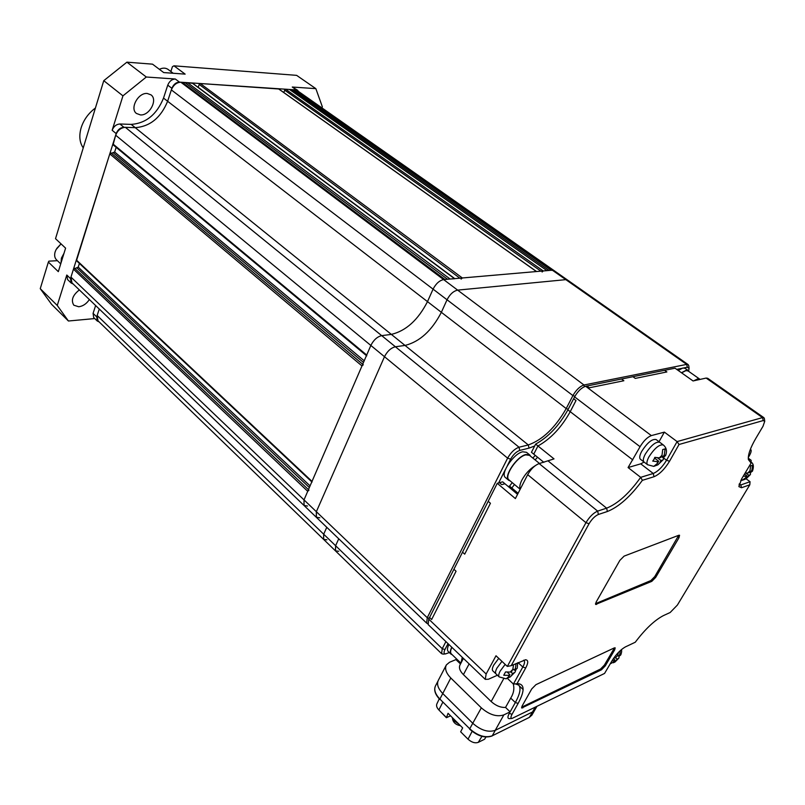 <?xml version="1.0" encoding="UTF-8"?>
<svg xmlns="http://www.w3.org/2000/svg" width="805" height="805" viewBox="0 0 805 805"><rect width="100%" height="100%" fill="white"/><g stroke="black" fill="none" stroke-linecap="round" stroke-linejoin="round"><path stroke-width="1.21" d="M456.063 571.238L431.651 619.498L429.568 617.505L462.523 552.19L464.706 554.152L462.523 552.19L497.269 483.312L515.381 498.577L527.688 474.668L585.949 522.676L507.321 666.409L496.001 655.763L486.15 674.006L428.743 619.136L429.568 617.505L431.651 619.498L456.063 571.238L453.909 569.266L456.063 571.238M490.436 503.266L464.706 554.152L490.436 503.266L488.182 501.324L490.436 503.266M497.269 483.312L499.442 482.718L501.716 484.64L504.946 483.755L501.716 484.64L499.442 482.718L502.672 481.843L517.565 494.34M508.207 486.492L509.565 486.109L511.819 488.011L514.496 484.519L511.819 488.011L510.471 488.383L511.819 488.011L518.108 493.274M537.579 457.24L535.124 459.927L537.579 457.24M507.321 666.409L511.205 665.675L589.059 523.723L585.949 522.676C589.481 516.83 593.376 512.976 597.632 511.105L539.149 463.589L554.011 458.89L537.951 445.98L533.765 454.161L531.451 452.289L535.637 444.119C548.436 436.964 559.193 425.553 567.877 409.866L573.633 398.737L575.998 400.548L570.232 411.677C561.518 427.375 550.761 438.805 537.951 445.98L533.765 454.161L543.868 462.342M651.346 435.596L585.668 386.269L586.895 386.018L589.28 387.799L623.865 380.735L621.53 379.014L623.865 380.735L589.28 387.799L586.895 386.018L632.931 376.71L635.266 378.4L632.931 376.71L675.033 368.197L693.055 380.956L706.156 378.068L762.526 417.604L677.096 441.593L664.377 432.124L651.346 435.596C647.381 437.155 643.618 440.858 640.066 446.715L628.081 467.554L640.679 477.345C629.228 493.374 617.868 503.648 606.618 508.166L597.632 511.105L598.407 514.465C595.006 515.965 591.886 519.044 589.059 523.723M666.872 371.94L635.266 378.4L666.872 371.94L664.588 370.31L666.872 371.94M535.637 444.119L537.951 445.98C550.761 438.805 561.518 427.375 570.232 411.677L575.998 400.548L573.633 398.737L574.599 396.875L640.066 446.715M748.479 458.357L751.125 460.279L749.425 459.595L748.288 457.874M748.308 457.451L749.173 456.002C751.105 452.631 751.639 450.478 750.773 449.532L750.371 449.351M739.302 483.795L740.842 484.942L750.059 481.712L746.104 478.804M507.331 678.313L513.399 684.059L518.138 683.646C524.739 684.431 524.739 691.012 518.138 703.419L512.05 714.277C510.652 716.913 510.632 718.302 511.97 718.463L604.565 673.433L612.192 660.492C616.268 654.113 620.675 649.585 625.404 646.898L635.256 642.239C645.197 629.087 654.596 620.202 663.441 615.594L670.152 612.514L677.397 605.048L749.807 484.801L741.516 487.739L738.879 486.623L741.677 478.814L751.105 463.046L748.368 459.544C747.875 454.825 750.391 447.711 755.925 438.202L762.989 426.308L764.73 421.327L763.241 420.552L762.526 417.604L763.935 417.725L764.398 418.711M515.351 683.868L518.732 685.105C521.187 688.094 520.05 693.9 515.341 702.534L510.129 711.851L505.54 707.424L510.712 698.116C513.691 693.387 514.536 688.647 513.238 683.898M428.743 619.136L428.149 624.569L485.244 679.35L488.394 679.249L497.42 675.234M539.149 463.589C534.822 465.23 530.998 468.923 527.688 474.668M485.244 679.35L486.15 674.006M663.461 457.904L666.56 460.249C662.354 467.091 657.916 471.499 653.247 473.481L640.679 477.345L642.38 480.333C630.456 496.544 618.793 506.939 607.383 511.497L598.407 514.465M628.081 467.554L640.73 463.841L644.111 462.08M659.013 441.734L664.377 432.124M585.668 386.269C581.602 387.597 577.91 391.129 574.599 396.875M679.028 444.501L669.529 461.265L666.56 460.249L677.096 441.593L679.028 444.501L763.241 420.552M763.865 417.674L707.665 378.28L706.156 378.068M751.125 460.279L751.105 463.046M750.059 481.712L749.807 484.801M446.131 665.363L438.363 680.245C436.521 684.059 437.96 688.456 442.68 693.447L472.857 723.363C480.837 730.326 488.293 732.651 495.236 730.336L532.538 711.952L535.184 709.416M442.78 693.548L472.756 723.262L469.738 728.797L439.882 699.062L450.8 678.001C446.03 673.03 444.551 668.663 446.373 664.9L449.532 662.263L455.942 659.597L460.48 663.984M463.418 658.41L460.037 664.839C458.669 667.647 459.796 670.917 463.418 674.64L469.124 663.884M503.558 678.957L491.181 701.537L463.418 674.64M491.181 701.537C495.83 705.713 500.609 707.676 505.54 707.424M523.653 660.201L524.045 660.482C524.981 661.599 524.578 663.783 522.817 667.033L513.399 684.059M511.205 665.675L525.635 659.778C528.392 660.07 528.412 662.797 525.705 667.959L516.961 683.727M614.306 647.904L615.181 647.844L614.688 649.856L605.259 665.906L601.446 669.82L521.69 708.018L522.103 706.035L531.713 688.959L535.929 684.673L614.306 647.904L613.782 649.072L614.688 649.856M678.816 535.265L679.561 535.275L678.987 537.71L655.713 577.356L651.798 581.351L595.62 604.454L596.103 602.14L619.84 560.411L624.096 556.124L678.816 535.265M669.529 461.265C664.618 469.245 659.446 474.397 654.012 476.721L642.38 480.333M741.516 487.739L740.842 484.942L739.01 484.872M509.535 718.613L509.183 718.634C507.492 718.442 507.522 716.692 509.263 713.401L510.129 711.851L503.829 714.9L495.236 730.336L532.538 711.952L535.084 707.464M450.8 678.001L481.33 707.847C489.39 714.8 496.886 717.144 503.829 714.9M601.446 669.82L600.56 669.025L604.364 665.111L613.782 649.072M521.61 707.172L522.827 707.927M600.56 669.025L521.912 707.052M651.798 581.351L650.853 580.566L654.767 576.571L678.706 535.305M595.489 603.649L596.586 604.444M650.853 580.566L595.609 603.599M745.168 472.968L747.744 473.048L749.978 470.784L750.612 465.884L752.464 465.27L751.769 471.68L752.464 471.156C753.993 466.558 753.54 463.559 751.105 462.161M751.357 471.821L750.401 472.988L750.451 474.497L746.155 478.774L744.303 479.589M743.76 479.75L741.989 480.303L745.782 477.768L745.822 476.258L743.257 476.188M744.494 474.105L746.919 475.886L745.822 476.258M746.919 475.886L745.782 477.768M745.853 473.109L748.771 475.252L747.634 477.134M748.771 475.252L749.858 474.88M749.183 472.092L750.401 472.988M749.666 471.297L750.683 472.052L751.769 471.68M750.683 472.052L751.82 470.16M747.744 473.048L748.841 472.676L749.978 470.784M451.897 647.351C450.428 650.47 450.206 652.624 451.233 653.791L451.313 653.871M461.054 662.897L462.261 657.293M505.53 477.617L505.379 477.496C499.996 473.813 513.62 453.487 522.687 451.786L526.48 452.309L529.63 454.865M510.199 480.927L508.649 480.233C503.286 476.56 516.951 456.214 525.997 454.483L529.781 454.986L530.616 456.254M192.576 83.338L187.555 82.663L186.378 83.619M278.711 88.993L200.284 83.519L199.177 84.424L198.171 87.393M542.107 271.999L543.244 270.953L546.937 270.641L289.498 89.466L285.554 89.204L283.662 92.414M549.101 270.45L291.802 89.617L290.847 90.412M553.931 270.51L297.166 90.522L294.097 89.768L293.151 90.563M96.701 316.868L93.078 313.356L93.672 317.522L97.284 321.034L96.701 316.868L99.277 309.04L97.164 315.48L97.979 320.772M79.403 263.426L78.226 267.139L73.466 269.162L70.961 277.111L71.947 282.817M116.151 147.335L114.662 152.034L109.782 153.886L76.475 260.669L311.807 481.873M180.823 82.221L443.625 279.597L552.321 270.168L565.835 279.647L567.525 280.039L565.835 279.647L457.643 290.122L443.625 279.597C439.419 280.482 435.908 283.672 433.07 289.146L427.495 301.623L433.07 289.146C435.908 283.672 439.419 280.482 443.625 279.597L444.934 279.476L182.182 82.311L180.823 82.221C176.557 82.442 173.397 85.008 171.354 89.919L167.621 101.269C160.859 117.731 150.062 126.526 135.24 127.663L125.359 127.321C120.891 127.673 117.661 130.299 115.668 135.21L113.082 144.779L366.436 355.639M447.52 279.255L184.868 82.492L183.691 83.448M187.555 82.663L450.106 279.033L454.745 278.721M461.094 279.094L462.342 277.967L200.284 83.519M278.319 88.721L536.442 271.547L462.342 277.967M294.097 89.768L551.254 270.259L554.031 270.581L552.321 270.168L295.244 89.848M326.9 539.803L323.58 539.35L323.691 534.208L323.65 539.42M326.77 527.305L323.691 534.208L326.77 527.305M307.54 506.043L304.008 505.46L304.008 499.885L304.089 505.54M73.466 269.162L307.721 491.312L304.008 499.885L370.843 345.446L366.698 355.025L112.921 143.934M307.721 491.312L308.969 490.154M312.018 482.084L312.018 481.39L76.354 259.975M109.782 153.886L361.978 365.933L312.018 481.39M361.978 365.933L363.276 364.756M366.718 355.88L366.698 355.025M115.668 135.21L370.843 345.446C373.611 339.982 377.233 336.711 381.691 335.635C377.233 336.711 373.611 339.982 370.843 345.446L384.488 356.696L316.355 511.698L316.385 517.343M298.907 91.74L296.381 89.929L179.475 82.13C176.054 82.311 173.528 84.364 171.888 88.298L167.621 101.269C160.859 117.731 150.062 126.526 135.24 127.663L391.351 334.397L381.691 335.635L391.351 334.397C406.072 330.845 418.117 319.927 427.495 301.623C418.117 319.927 406.072 330.845 391.351 334.397L405.026 345.436L395.396 346.764C390.948 347.891 387.306 351.201 384.488 356.696L316.355 511.698L316.305 517.253L319.806 517.796M678.223 370.461L682.871 368.006L685.105 368.338L688.215 370.531M681.453 372.745L686.102 370.29L688.335 370.612L689.04 371.618M507.512 672.396L509.917 674.671L508.368 675.365L503.739 675.264L505.55 671.954L510.179 672.064L512.805 669.418L513.51 664.91M516.096 663.521L515.431 668.251L515.894 669.519L517.223 668.261L517.685 662.817M496.041 673.916L495.971 673.855C495.125 672.849 495.467 670.907 496.987 668.019L501.958 661.368L496.987 668.019C495.467 670.907 495.125 672.849 495.971 673.855L499.15 676.874C498.315 675.888 498.667 673.946 500.197 671.058L505.178 664.387M516.005 669.458L515.109 672.034L510.189 676.965L508.317 677.73M499.231 676.945L506.174 678.816L508.851 676.613L508.368 675.365M509.917 674.671L508.851 676.613M510.752 671.813L512.544 673.493L511.477 675.435M512.544 673.493L514.083 672.799M513.037 668.965L514.355 670.203L515.894 669.519M514.355 670.203L515.431 668.251M510.179 672.064L511.739 671.37L512.805 669.418M448.194 651.436L448.113 651.356C447.027 650.108 447.288 647.814 448.898 644.473M452.158 654.686L450.951 654.093C449.874 652.845 450.146 650.561 451.756 647.22M683.878 367.925L687.339 367.221L686.665 364.393L565.835 279.647L457.643 290.122C453.457 291.048 449.915 294.268 447.037 299.782L441.361 312.31C431.822 330.694 419.717 341.743 405.026 345.436L395.396 346.764C390.948 347.891 387.306 351.201 384.488 356.696L507.623 458.146L427.264 617.717L70.961 277.111M443.344 654.113L441.593 653.69L442.247 648.689L335.605 545.72L338.744 538.787L335.605 545.72L335.514 550.922M427.676 623.644L426.67 623.151L427.264 617.717L429.156 618.321M507.442 465.481L510.632 459.162L507.623 458.146C510.873 452.43 514.667 448.788 519.024 447.228L125.359 127.321M171.354 89.919L572.908 395.587C576.219 389.851 579.902 386.32 583.967 384.991L457.643 290.122C453.457 291.048 449.915 294.268 447.037 299.782L441.361 312.31C431.822 330.694 419.717 341.743 405.026 345.436L528.301 444.954L519.024 447.228L519.748 450.428L529.026 448.123L528.301 444.954C542.62 439.832 555.259 427.707 566.207 408.568L568.189 409.262M574.911 396.291L572.908 395.587L566.207 408.568L163.516 98.099C156.784 114.531 146.017 123.296 131.195 124.393L119.905 123.99C116.323 124.262 113.736 126.355 112.157 130.279L116.182 133.59L70.498 278.58L71.212 283.058L73.195 284.014M687.339 367.221L689.06 368.408L688.818 365.893L688.195 364.625L686.665 364.393L583.967 384.991L584.36 386.692M445.91 641.605L442.247 648.689L444.954 649.555L448.013 643.628M498.627 482.94L505.46 469.406M510.632 459.162C513.228 454.594 516.267 451.686 519.748 450.428M534.671 446L529.026 448.123M676.703 369.384L681.704 368.368M689.06 368.408L688.637 370.904M449.371 652.563L445.477 653.912C443.797 653.801 443.615 652.342 444.954 649.555M640.488 459.303L640.388 459.222C639.17 457.934 639.633 455.268 641.786 451.213C647.371 442.649 652.131 438.745 656.075 439.52L659.587 442.156M644.07 462.05L643.97 461.969C642.762 460.691 643.235 458.025 645.389 453.97C650.993 445.386 655.763 441.472 659.687 442.237L663.209 444.883M450.548 715.806L446.403 717.718L448.053 713.311L462.664 727.911L460.651 731.795L468.027 739.191C471.65 742.391 475.061 743.448 478.271 742.361L484.6 739.221L485.928 737.038M439.248 698.861L436.884 703.882C436.099 705.673 436.763 707.706 438.886 709.97L446.403 717.718M523.119 689.533L519.386 686.011M472.756 723.262L481.33 707.847M460.651 731.795L464.545 735.71M442.267 713.351L446.081 717.185M140.392 114.914L136.437 113.455C129.525 108.504 138.208 92.414 147.275 93.481L151.058 94.889C158.032 99.84 149.468 115.819 140.392 114.914M89.375 299.53C86.578 303.747 83.046 306.162 78.759 306.765L73.819 305.206C70.82 300.275 72.671 295.183 79.363 289.931M131.195 124.393L135.24 127.663L123.94 127.281C120.358 127.552 117.772 129.655 116.182 133.59M97.284 321.034L99.136 321.899M297.83 90.402L292.265 87.031L315.852 88.651L296.622 75.358L173.971 65.819L185.14 74.13L163.697 72.571L152.517 64.159L126.908 62.166L146.309 77.018L175.319 79.011C171.898 79.182 169.382 81.225 167.752 85.149L163.516 98.099M315.852 88.651L322.352 106.813L321.94 107.89M70.498 278.58L66.795 275.028L57.256 305.457L40.25 288.673L51.56 304.3L68.425 321.004L94.749 318.569M93.078 313.356L95.634 305.538M66.795 275.028L67.6 279.587M40.25 288.673L48.37 262.088L58.322 271.647L65.597 248.151L55.515 238.683L103.765 80.681L122.944 95.855L112.157 130.279M146.309 77.018L122.944 95.855M126.908 62.166L103.765 80.681M170.851 71.514L172.441 66.664L173.971 65.819M57.256 305.457L68.425 321.004M48.37 262.088L48.874 261.152L57.397 260.699M693.88 380.775L697.643 378.893L700.038 379.417M699.676 379.105L688.084 370.944L685.91 370.622L681.614 372.856M653.992 459.383L654.837 457.351L659.365 457.884L662.022 455.258L662.696 449.562L665.061 448.888L664.387 454.573L664.528 456.375L665.554 455.63C667.265 451.223 666.52 447.661 663.31 444.954C659.396 444.219 654.636 448.144 649.011 456.727C646.848 460.792 646.365 463.459 647.562 464.727L653.761 466.377L657.423 463.428L657.262 461.637L652.734 461.104L653.992 459.383M640.388 459.222L643.97 461.969C642.762 460.691 643.235 458.025 645.389 453.97C650.993 445.386 655.763 441.472 659.687 442.237M664.588 456.355L663.39 457.975L663.31 459.585L657.856 464.857L653.761 466.377M654.586 458.115L658.671 461.225L657.262 461.637M658.671 461.225L657.423 463.428M657.735 458.015L661.036 460.52L659.798 462.724M661.036 460.52L662.424 460.108M661.358 456.435L663.39 457.975M661.75 455.731L663.139 456.787L664.528 456.375M663.139 456.787L664.387 454.573M659.365 457.884L660.774 457.482L662.022 455.258M97.164 315.48L335.605 545.72L335.444 550.851L338.744 551.264M173.196 73.265L168.195 69.512C165.75 67.751 162.811 67.68 159.36 69.311M539.521 463.489L529.489 455.348L525.816 454.855C517.011 456.536 503.729 476.319 508.941 479.881L509.082 480.001M523.19 483.413L525.846 478.24M520.261 489.098C519.326 487.146 519.859 484.137 521.882 480.072C525.353 473.783 529.74 469.043 535.033 465.823M492.871 670.907L492.801 670.837C491.946 669.83 492.288 667.888 493.797 665L498.758 658.349M56.702 248.514L61.039 243.875L56.098 249.57L55.122 251.905C54.187 255.235 54.629 257.862 56.471 259.804L56.612 259.945M64.028 253.243L61.401 258.143L61.029 262.903M95.423 108.011C88.459 113.213 83.7 119.814 81.124 127.824C78.87 135.824 79.574 142.525 83.237 147.909M509.565 486.109L512.232 482.628M532.84 458.065L535.285 455.389M613.732 658.108L615.473 657.806L617.697 655.522L618.451 652.402M620.403 650.51L619.749 654.535L619.951 655.652L620.836 654.827C621.712 652.251 621.883 650.531 621.349 649.665M619.115 656.055L618.944 657.997L615.01 662.012L613.299 662.777M610.2 663.884L614.004 661.78L613.782 660.674L611.911 660.975M613.36 658.641L615 660.09L613.782 660.674M615 660.09L614.004 661.78M615.543 657.776L617.053 659.104L616.056 660.794M617.053 659.104L618.26 658.52M617.777 655.381L618.743 656.236L619.951 655.652M618.743 656.236L619.749 654.535M615.473 657.806L617.697 655.522M607.383 511.497L606.618 508.166L548.366 461.144M567.877 409.866L632.79 459.907M518.138 703.419L515.341 702.534L510.712 698.116M640.73 463.841L653.247 473.481L654.012 476.721M518.098 662.636L522.817 667.033L525.705 667.959M512.05 714.277L509.263 713.401M605.259 665.906L604.364 665.111M678.011 536.935L678.987 537.71M655.713 577.356L654.767 576.571M192.093 82.975L454.463 278.651M198.201 87.312L454.765 278.631M199.177 84.424L459.876 278.188M284.527 90.059L540.92 271.154M543.244 270.953L285.554 89.204M308.436 489.651L74.583 268.226M77.109 268.075L309.351 487.538M78.226 267.139L310.066 485.888M362.703 364.273L110.939 152.94M113.505 152.98L363.488 362.451M114.662 152.034L364.202 360.791M453.275 718.533L457.723 722.981M452.732 717.99L454.845 721.371L458.699 723.957M532.447 711.992L529.398 717.366L532.085 714.79M437.92 681.211L435.575 685.709C433.704 689.573 435.133 694.021 439.882 699.062L469.738 728.797C477.747 735.82 485.254 738.155 492.258 735.8L529.398 717.366L492.258 735.8L495.317 730.286M534.671 710.241L531.823 715.232L528.905 717.607M469.919 729.159L469.667 729.179C477.586 736.142 485.053 738.416 492.066 735.991L491.714 736.042M435.575 685.709C433.603 689.764 435.022 694.343 439.822 699.444L440.083 699.434M468.027 739.191L472.133 731.363M442.74 702.352L438.886 709.97M481.923 736.354L478.271 742.361M171.888 88.298L167.752 85.149M179.475 82.13L175.319 79.011M296.381 89.929L292.265 87.031M123.94 127.281L119.905 123.99M647.663 464.807L643.97 461.969M536.764 706.639L534.933 709.859M515.764 683.827L518.138 683.646M764.73 421.327L764.388 418.59M511.97 718.463L509.183 718.634M525.041 659.828L525.635 659.778M740.831 480.313L742.27 480.283M750.451 474.497L746.155 478.774M460.933 663.139L451.233 653.791M505.379 477.496L508.649 480.233M192.395 83.086L454.634 278.641M278.56 88.802L536.563 271.537M97.888 320.692L441.593 653.69M71.846 282.716L426.67 623.151M515.12 672.034L510.189 676.965M448.113 651.356L450.951 654.093M460.44 725.687C455.389 724.742 452.702 722.055 452.39 717.647M567.525 280.039L688.114 364.574M445.477 653.912L442.931 654.143M67.509 279.506L71.212 283.058M663.31 459.585L657.856 464.857M554.031 270.581L567.434 279.979M520.171 489.269L508.941 479.881M492.801 670.837L495.971 673.855M56.471 259.804L60.727 263.869M618.944 657.997L615.01 662.012"/></g></svg>

